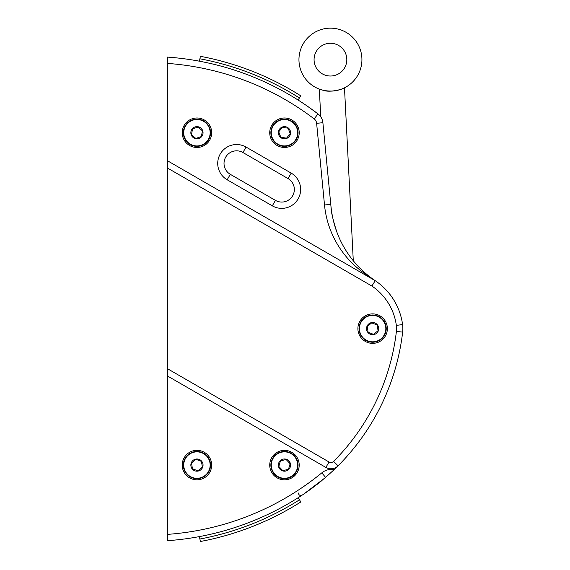 <?xml version="1.0" encoding="UTF-8"?>
<svg xmlns="http://www.w3.org/2000/svg" width="570" height="570" viewBox="0 0 570 570"><rect width="100%" height="100%" fill="white"/><g stroke="black" fill="none" stroke-linecap="round" stroke-linejoin="round"><path stroke-width="0.85" d="M388.84 387.792L389.531 385.983A226.689 226.689 0 0 0 402.648 332.125A30.224 30.224 0 0 0 402.584 324.558A62.971 62.971 0 0 0 375.224 280.697L167.352 160.683L167.352 57.093A280.526 280.526 0 0 1 317.996 113.9L317.996 113.9C301.972 102.244 303.247 103.149 317.996 113.9A280.526 280.526 0 0 0 298.324 100.185A280.526 280.526 0 0 0 298.274 100.149A280.526 280.526 0 0 1 298.324 100.185A280.526 280.526 0 0 0 199.179 61.147L198.652 61.054A280.526 280.526 0 0 0 167.352 57.093M198.652 536.74L199.179 536.641A280.526 280.526 0 0 0 199.379 536.605M298.267 497.653A280.526 280.526 0 0 0 302.228 495.088C300.055 495.886 298.751 495.188 298.324 492.986M303.568 494.197L302.228 495.088A280.526 280.526 0 0 1 167.352 540.695L167.352 167.951L371.889 286.04A56.672 56.672 0 0 1 396.342 325.399A23.926 23.926 0 0 1 396.399 331.398L402.648 332.125A30.224 30.224 0 0 0 402.584 324.558A30.224 30.224 0 0 1 402.648 332.125A226.689 226.689 0 0 1 334.141 469.659L325.591 477.425L303.632 494.154M343.539 88.279L344.487 87.823L343.539 88.279L344.487 87.823L343.539 88.279L344.487 87.823L353.286 260.761A100.755 100.755 0 0 0 375.224 280.697L371.889 286.04M167.352 167.951L167.352 160.683L167.352 167.951M199.179 61.147L198.652 61.054L199.179 61.147A280.526 280.526 0 0 1 199.386 61.189A280.526 280.526 0 0 0 199.179 61.147M313.386 110.459L317.996 113.9A12.597 12.597 0 0 1 322.891 122.707L326.247 157.455M309.546 107.701L311.534 109.119M272.31 205.841A18.888 18.888 0 0 0 298.11 198.923A18.888 18.888 0 0 0 291.199 173.116L288.049 178.574A12.597 12.597 0 0 1 292.659 195.774A12.597 12.597 0 0 1 275.453 200.384L230.316 174.327A12.597 12.597 0 0 1 225.706 157.121A12.597 12.597 0 0 1 242.913 152.511L288.049 178.574A12.597 12.597 0 0 1 292.659 195.774A12.597 12.597 0 0 1 275.453 200.384L230.316 174.327L227.173 179.778L272.31 205.841L275.453 200.384M298.26 497.61L300.768 501.985A286.005 286.005 0 0 1 200.362 541.5L199.899 539.028A283.49 283.49 0 0 0 299.421 499.854M373.607 334.64A6.099 6.099 0 0 0 378.651 327.643A6.099 6.099 0 0 0 371.654 322.599A6.099 6.099 0 0 0 366.61 329.588A6.099 6.099 0 0 0 373.607 334.64M202.728 130.801A6.099 6.099 0 0 0 195.018 126.946A6.099 6.099 0 0 0 191.157 134.655A6.099 6.099 0 0 0 198.873 138.517A6.099 6.099 0 0 0 202.728 130.801M286.66 138.424A6.099 6.099 0 0 0 290.166 130.544A6.099 6.099 0 0 0 282.285 127.039A6.099 6.099 0 0 0 278.78 134.919A6.099 6.099 0 0 0 286.66 138.424M201.68 461.244A6.099 6.099 0 0 0 193.102 460.346A6.099 6.099 0 0 0 192.211 468.925A6.099 6.099 0 0 0 200.79 469.822A6.099 6.099 0 0 0 201.68 461.244M278.538 466.495A6.099 6.099 0 0 0 285.884 471.012A6.099 6.099 0 0 0 290.408 463.666A6.099 6.099 0 0 0 283.062 459.149A6.099 6.099 0 0 0 278.538 466.495M302.627 494.824L303.283 494.389M303.518 494.233L304.544 493.542M304.665 493.456L311.633 488.54M311.712 488.49L325.591 477.425L321.829 472.844A274.234 274.234 0 0 1 167.352 534.382M167.352 375.908L325.883 467.436A10.075 10.075 0 0 0 338.06 465.825L333.6 461.379A3.776 3.776 0 0 1 329.033 461.985L167.352 368.633M316.371 484.97L320.711 481.522M302.228 495.088L304.651 493.47M320.091 482.021L322.1 480.382M386.018 394.711L385.156 396.713L386.018 394.711M385.847 395.117L385.156 396.713L385.847 395.117M389.531 385.983L387.472 391.22M352.338 259.578C340.219 244.152 333.108 226.518 330.999 206.661C330.971 211.513 333.008 220.227 337.105 232.788C343.952 250.515 354.889 265.214 369.923 276.899A94.456 94.456 0 0 1 324.508 204.979L316.628 123.312L322.891 122.707L330.999 206.661L330.778 204.373L324.508 204.979M385.854 328.619A13.224 13.224 0 0 1 366.018 340.069A13.224 13.224 0 0 1 366.018 317.162A13.224 13.224 0 0 1 385.854 328.619M386.232 328.619A13.602 13.602 0 0 1 365.826 340.397A13.602 13.602 0 0 1 365.826 316.834A13.602 13.602 0 0 1 386.232 328.619M387.365 328.619A14.735 14.735 0 0 1 365.263 341.38A14.735 14.735 0 0 1 365.263 315.858A14.735 14.735 0 0 1 387.365 328.619M185.35 458.729A13.224 13.224 0 0 1 208.249 458.216A13.224 13.224 0 0 1 197.241 478.301A13.224 13.224 0 0 1 185.35 458.729M185.015 458.551A13.602 13.602 0 0 1 208.57 458.024A13.602 13.602 0 0 1 197.248 478.679A13.602 13.602 0 0 1 185.015 458.551M184.024 458.002A14.735 14.735 0 0 1 209.539 457.432A14.735 14.735 0 0 1 197.27 479.812A14.735 14.735 0 0 1 184.024 458.002M287.522 452.217A13.224 13.224 0 0 1 294.091 474.162A13.224 13.224 0 0 1 271.805 468.875A13.224 13.224 0 0 1 287.522 452.217M287.608 451.846A13.602 13.602 0 0 1 294.362 474.418A13.602 13.602 0 0 1 271.441 468.982A13.602 13.602 0 0 1 287.608 451.846M287.871 450.749A14.735 14.735 0 0 1 295.189 475.195A14.735 14.735 0 0 1 270.358 469.309A14.735 14.735 0 0 1 287.871 450.749M274.419 124.139A13.224 13.224 0 0 1 296.942 128.321A13.224 13.224 0 0 1 282.057 145.735A13.224 13.224 0 0 1 274.419 124.139M274.134 123.897A13.602 13.602 0 0 1 297.298 128.2A13.602 13.602 0 0 1 281.986 146.105A13.602 13.602 0 0 1 274.134 123.897M273.272 123.156A14.735 14.735 0 0 1 298.367 127.815A14.735 14.735 0 0 1 281.78 147.217A14.735 14.735 0 0 1 273.272 123.156M191.178 120.833A13.224 13.224 0 0 1 210.131 133.686A13.224 13.224 0 0 1 189.525 143.676A13.224 13.224 0 0 1 191.178 120.833M191.014 120.491A13.602 13.602 0 0 1 210.508 133.715A13.602 13.602 0 0 1 189.311 143.989A13.602 13.602 0 0 1 191.014 120.491M190.522 119.472A14.735 14.735 0 0 1 211.641 133.8A14.735 14.735 0 0 1 188.677 144.923A14.735 14.735 0 0 1 190.522 119.472M202.379 467.165L201.459 461.415L196.03 459.342L191.513 463.004L192.425 468.747L197.861 470.827L202.379 467.165M201.296 136.593L202.464 130.893L198.111 127.032L192.596 128.87L191.427 134.57L195.781 138.432L201.296 136.593M320.319 89.454L319.328 89.105L320.319 89.454L319.328 89.105L320.319 89.454L319.328 89.105L320.739 116.786M353.286 260.761L344.487 87.823C345.114 88.4 330.45 93.145 323.083 90.26C313.037 86.64 324.8 92.903 336.777 90.487L340.867 89.355M323.083 90.26A31.485 31.485 0 0 1 325.826 28.5A31.485 31.485 0 0 1 361.587 55.033A31.485 31.485 0 0 1 332.039 91.086M361.587 55.033A31.485 31.485 0 0 1 335.053 90.787A31.485 31.485 0 0 1 299.293 64.26A31.485 31.485 0 0 1 325.826 28.5A31.485 31.485 0 0 0 299.293 64.26A31.485 31.485 0 0 0 335.053 90.787A31.485 31.485 0 0 0 361.587 55.033M346.638 57.242A16.373 16.373 0 0 1 332.837 75.838A16.373 16.373 0 0 1 314.248 62.044A16.373 16.373 0 0 1 328.042 43.448A16.373 16.373 0 0 1 346.638 57.242M199.358 536.562L199.899 539.028M298.801 98.945L299.421 97.962A283.49 283.49 0 0 0 199.899 58.788L199.6 60.399M298.423 99.7L298.274 100.149L298.423 99.7M298.78 498.836L298.538 498.38M299.421 97.962L300.768 95.831A286.005 286.005 0 0 0 200.362 56.316L199.899 58.788M279.77 134.534L280.81 137.249L286.553 138.161L290.216 133.644L288.135 128.214L282.392 127.302L278.73 131.82L279.77 134.534M283.304 460.182L280.476 460.859L278.815 466.431L282.813 470.656L288.47 469.309L290.13 463.738L286.133 459.513L283.304 460.182M367.657 329.424L368.12 332.289L373.557 334.362L378.067 330.685L377.141 324.943L371.704 322.877L367.194 326.553L367.657 329.424M374.739 341.658A13.217 13.217 0 0 1 360.276 323.924A13.217 13.217 0 0 1 382.869 320.269A13.217 13.217 0 0 1 374.739 341.658M209.482 128.556A13.217 13.217 0 0 1 194.292 145.678A13.217 13.217 0 0 1 187.06 123.961A13.217 13.217 0 0 1 209.482 128.556M289.204 145.065A13.217 13.217 0 0 1 271.42 130.658A13.217 13.217 0 0 1 292.788 122.465A13.217 13.217 0 0 1 289.204 145.065M207.202 456.755A13.217 13.217 0 0 1 199.023 478.13A13.217 13.217 0 0 1 184.602 460.361A13.217 13.217 0 0 1 207.202 456.755M271.619 468.148A13.217 13.217 0 0 1 288.249 452.423A13.217 13.217 0 0 1 293.55 474.682A13.217 13.217 0 0 1 271.619 468.148M316.628 123.312A6.298 6.298 0 0 0 314.177 118.909A274.234 274.234 0 0 0 167.352 63.405M314.177 118.909L317.996 113.9M396.399 331.398A220.391 220.391 0 0 1 333.6 461.379M329.033 461.985L325.883 467.436M396.342 325.399L402.584 324.558M291.199 173.116L246.062 147.06A18.888 18.888 0 0 0 220.255 153.971A18.888 18.888 0 0 0 227.173 179.778M242.913 152.511L246.062 147.06M334.141 469.659A15.112 15.112 0 0 0 321.829 472.844"/></g></svg>
